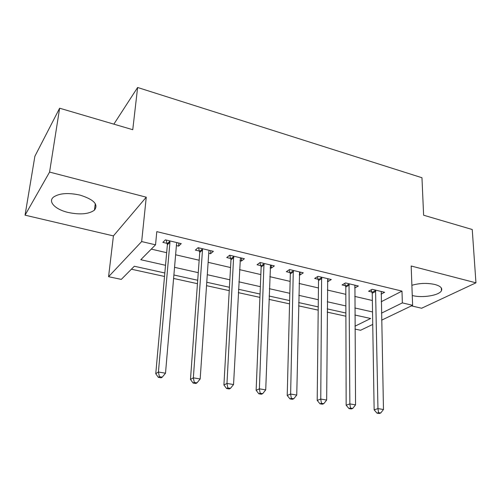 <?xml version="1.0" encoding="UTF-8"?>
<svg xmlns="http://www.w3.org/2000/svg" width="501" height="501" viewBox="0 0 501 501"><rect width="100%" height="100%" fill="white"/><g stroke="black" fill="none" stroke-linecap="round" stroke-linejoin="round"><path stroke-width="0.75" d="M68.217 212.474C80.079 214.923 88.821 214.152 94.439 210.163C98.684 204.508 93.869 199.486 79.997 195.102C68.111 192.547 59.281 193.217 53.494 197.112C47.601 201.765 55.486 209.581 68.217 212.474M412.26 295.509L412.492 295.565C422.437 298.176 439.264 295.44 441.45 290.705C442.608 288.106 440.404 286.027 434.843 284.48C427.102 282.833 419.45 283.103 411.885 285.301M164.829 272.989L134.324 266.244L121.298 279.401L108.573 276.696L141.664 241.563L155.529 244.826L140.787 259.718L165.524 265.292M113.42 235.908L146.261 197.194L49.574 172.081L59.638 108.21L34.882 156.262L25.05 215.167L113.42 235.908L108.573 276.696M411.453 305.867L421.61 308.247L475.95 282.827L411.177 266.006L412.617 305.303L381.605 320.183M372.744 324.429L360.576 330.265L354.99 329.076M131.394 269.206L164.516 276.464M173.596 278.456L197.457 283.685M206.537 285.676L229.239 290.649M238.313 292.64L259.919 297.375M268.981 299.36L289.553 303.869M298.602 305.854L318.198 310.144M327.228 312.129L345.903 316.219M49.574 172.081L25.05 215.167M59.638 108.21L132.759 129.709L137.618 87.487L421.961 177.736L423.621 215.217L472.243 229.514L475.95 282.827M381.223 301.74L401.984 291.106L156.8 231.637L155.529 244.826M151.283 249.116L166.658 252.692M175.619 254.777L199.166 260.244M208.128 262.33L230.541 267.54M239.503 269.619L260.846 274.579M269.801 276.665L290.129 281.387M299.072 283.466L318.442 287.962M327.372 290.041L345.834 294.331M354.746 296.404L372.349 300.494M381.061 294.162L384.624 292.29L372.143 289.302L368.567 291.244L371.955 292.045M354.683 287.943L358.403 286.015L345.508 282.933L342.045 284.944L345.546 285.777M327.429 281.474L327.911 281.587L331.311 279.533L317.985 276.345L314.647 278.437L318.267 279.295M299.254 274.78L300.043 274.968L303.312 272.838L289.534 269.538L286.328 271.711L290.066 272.6M270.12 267.86L271.229 268.123L274.36 265.912L260.107 262.499L257.044 264.753L260.915 265.674M239.966 260.702L241.419 261.046L244.4 258.741L229.646 255.216L226.746 257.558L230.748 258.51M208.748 253.281L210.564 253.713L213.382 251.327L198.102 247.669L195.371 250.105L199.517 251.089M176.402 245.603L178.613 246.129L181.249 243.636L165.418 239.847L162.869 242.384L167.165 243.405M167.541 243.499L168.449 243.711M137.618 87.487L113.865 124.154M146.261 197.194L141.664 241.563M401.984 291.106L402.353 302.892L412.617 305.303M354.971 326.207L370.646 318.492L354.883 315.01M345.89 313.019L327.253 308.898M318.235 306.906L298.671 302.579M289.641 300.581L269.106 296.041M260.057 294.043L238.489 289.271M229.427 287.267L206.769 282.257M197.707 280.253L173.891 274.993M381.461 313.169L402.353 302.892M174.548 267.327L198.258 272.669M207.289 274.705L229.853 279.79M238.877 281.825L260.357 286.666M269.369 288.695L289.822 293.31M298.828 295.333L318.317 299.73M327.297 301.752L345.872 305.942M354.833 307.958L372.537 311.948M354.865 285.345L354.883 287.994M327.93 278.725L327.911 281.587M300.099 272.068L300.043 274.968M271.329 265.186L271.229 268.123M241.57 258.065L241.419 261.046M210.771 250.7L210.564 253.713M178.87 243.066L178.613 246.129M375.825 291.35L372.23 293.273L374.141 409.843L377.961 408.591L375.55 290.117M378.531 412.661L376.996 413.156L379.194 413.513L380.729 413.024L378.531 412.661L377.961 408.591L383.472 409.511L381.261 291.482M372.23 293.273L371.185 289.822M374.141 409.843L376.996 413.156M380.729 413.024L383.472 409.511M349.297 285.025L345.815 287.017L346.16 405.215L349.855 403.912L349.022 283.773M350.475 408.058L348.99 408.572L351.264 408.941L352.754 408.434L350.475 408.058L349.855 403.912L355.553 404.858L354.927 285.182M345.815 287.017L344.732 283.384M346.16 405.215L348.99 408.572M352.754 408.434L355.553 404.858M321.886 278.487L318.523 280.554L317.202 400.424L320.759 399.065L321.617 277.216M321.429 403.292L320.001 403.825L322.356 404.213L323.79 403.681L321.429 403.292L320.759 399.065L326.665 400.048L327.717 278.675M318.523 280.554L317.402 276.709M317.202 400.424L320.001 403.825M323.79 403.681L326.665 400.048M293.548 271.724L290.323 273.878L287.217 395.464L290.624 394.043L293.292 270.44M291.344 398.351L289.979 398.909L292.421 399.31L293.793 398.752L291.344 398.351L290.624 394.043L296.736 395.064L299.598 271.949M290.323 273.878L289.158 269.795M287.217 395.464L289.979 398.909M293.793 398.752L296.736 395.064M264.24 264.735L261.153 266.97L256.136 390.323L259.38 388.839L263.996 263.432M260.169 393.235L258.86 393.817L261.397 394.231L262.706 393.648L260.169 393.235L259.38 388.839L265.718 389.891L270.515 264.991M261.153 266.97L259.944 262.624M256.136 390.323L258.86 393.817M262.706 393.648L265.718 389.891M233.904 257.501L230.98 259.825L223.916 384.987L226.978 383.44L233.673 256.174M227.83 387.924L226.596 388.532L229.22 388.964L230.46 388.356L227.83 387.924L226.978 383.44L233.554 384.536L240.424 257.79M230.98 259.825L229.727 255.234M223.916 384.987L226.596 388.532M230.46 388.356L233.554 384.536M202.498 250.012L199.736 252.429L190.474 379.457L193.348 377.835L202.498 250.012L202.272 248.665M194.269 382.42L193.11 383.052L195.835 383.497L196.999 382.864L194.269 382.42L193.348 377.835L200.175 378.975L208.867 251.527L209.268 250.337M199.736 252.429L198.509 247.763M190.474 379.457L193.11 383.052M196.999 382.864L200.175 378.975M169.952 242.246L167.372 244.764L155.755 373.715L158.416 372.018L169.952 242.246L169.739 240.881M159.412 376.696L158.341 377.359L161.172 377.823L162.249 377.159L159.412 376.696L158.416 372.018L165.512 373.201L176.552 243.824L176.985 242.616M167.372 244.764L166.163 240.029M155.755 373.715L158.341 377.359M162.249 377.159L165.512 373.201M375.656 290.442L372.068 292.371M349.134 284.098L345.659 286.102M321.73 277.548L318.373 279.627M293.404 270.778L290.179 272.932M264.102 263.77L261.021 266.012M233.779 256.525L230.855 258.854M202.379 249.016L199.623 251.439M169.845 241.238L167.265 243.762M94.439 210.163L95.284 203.656M441.45 290.705L441.306 287.912M169.952 242.177L167.378 244.688"/></g></svg>
